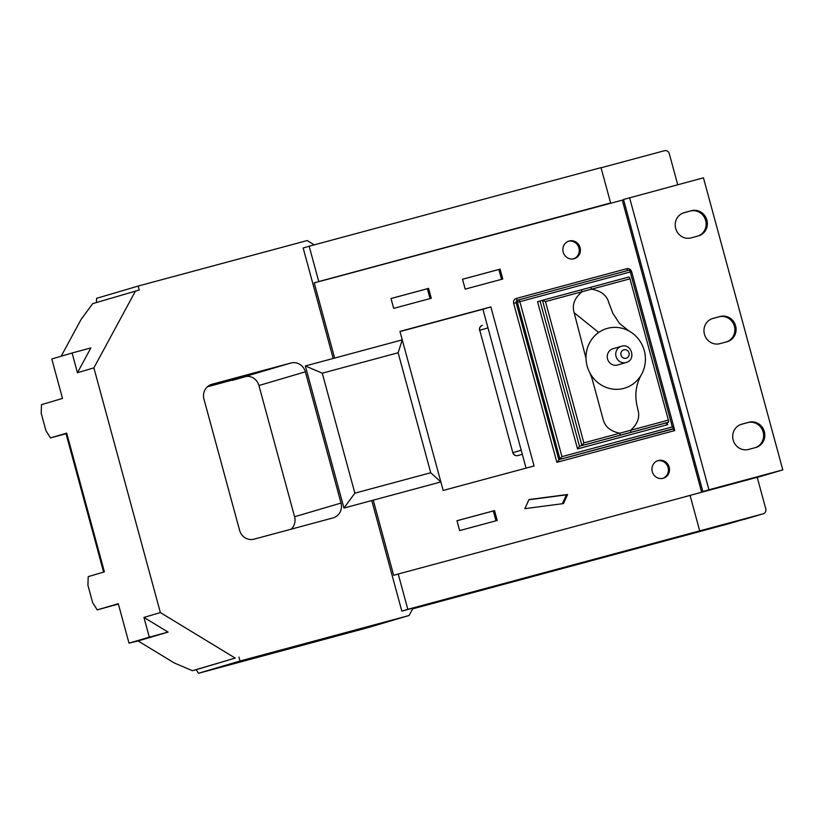<?xml version="1.0" encoding="UTF-8"?>
<svg xmlns="http://www.w3.org/2000/svg" width="824" height="824" viewBox="0 0 824 824"><rect width="100%" height="100%" fill="white"/><g stroke="black" fill="none" stroke-linecap="round" stroke-linejoin="round"><path stroke-width="1.24" d="M629.587 197.708L708.939 489.775L782.8 469.886L703.449 177.819L623.521 199.49L702.872 491.567L773.994 472.296M782.8 469.886L757.246 477.426M708.939 489.775L702.872 491.567M755.763 447.514A13.091 12.442 73.6 0 0 756.03 447.442A13.091 12.442 73.6 0 0 764.312 431.508A13.091 12.442 73.6 0 0 748.903 422.259L741.765 424.175A13.091 12.442 73.6 0 0 741.487 424.257A13.091 12.442 73.6 0 0 733.216 440.191A13.091 12.442 73.6 0 0 748.625 449.441L755.763 447.514M727.026 341.744A13.091 12.442 73.6 0 0 727.293 341.661A13.091 12.442 73.6 0 0 735.574 325.738A13.091 12.442 73.6 0 0 720.155 316.478L713.028 318.404A13.091 12.442 73.6 0 0 712.75 318.476A13.091 12.442 73.6 0 0 704.479 334.41A13.091 12.442 73.6 0 0 719.888 343.659L727.026 341.744M698.289 235.963A13.091 12.442 73.6 0 0 698.556 235.891A13.091 12.442 73.6 0 0 706.837 219.957A13.091 12.442 73.6 0 0 691.418 210.707L684.281 212.623A13.091 12.442 73.6 0 0 684.013 212.705A13.091 12.442 73.6 0 0 675.731 228.639A13.091 12.442 73.6 0 0 691.151 237.889L698.289 235.963M697.876 236.076A13.091 12.442 73.6 0 0 705.54 220.029A13.091 12.442 73.6 0 0 690.213 211.068L683.477 212.88M726.614 341.847A13.091 12.442 73.6 0 0 734.277 325.81A13.091 12.442 73.6 0 0 718.95 316.838L712.214 318.651M755.361 447.628A13.091 12.442 73.6 0 0 763.014 431.58A13.091 12.442 73.6 0 0 747.687 422.619L740.951 424.432M589.912 372.984A31.116 29.592 73.6 0 0 632.729 384.231A31.116 29.592 73.6 0 0 641.144 375.095A31.116 29.592 73.6 0 0 629.011 331.021A31.116 29.592 73.6 0 0 598.698 332.463A31.116 29.592 73.6 0 0 586.008 358.368A31.116 29.592 73.6 0 0 589.912 372.984L591.951 378.216L603.044 419.056C604.806 426.564 610.378 431.282 619.761 433.208L630.597 430.293C637.725 423.917 640.145 417.047 637.869 409.672M608.988 303.366C607.144 295.569 601.314 290.841 591.519 289.183L582.063 291.727C574.441 298.072 571.804 305.086 574.163 312.739L586.008 358.368M613.107 348.737A8.446 8.024 73.6 0 0 607.587 359.068A8.446 8.024 73.6 0 0 617.876 364.929M569.219 240.989A9.198 8.755 73.6 0 0 563.214 252.247A9.198 8.755 73.6 0 0 574.235 258.695A9.198 8.755 73.6 0 0 580.055 247.499A9.198 8.755 73.6 0 0 569.219 240.989M658.324 460.534A9.198 8.755 73.6 0 0 652.309 471.792A9.198 8.755 73.6 0 0 663.341 478.239A9.198 8.755 73.6 0 0 669.16 467.043A9.198 8.755 73.6 0 0 658.324 460.534M168.086 632.101L138.082 640.959L174.297 662.97L192.414 670.705L235.211 658.077L160.371 612.582L143.942 617.423L168.086 632.101L149.298 637.158L143.942 617.423M668.377 420.116A2.05 0.628 74.9 0 1 668.305 422.269L630.525 432.446A2.05 0.628 -105.1 0 0 630.597 430.293L668.377 420.116L629.989 278.821L591.519 289.183A2.05 0.628 74.9 0 0 590.386 287.38A2.05 0.628 74.9 0 1 590.386 287.38L628.846 277.029A2.05 0.628 74.9 0 1 629.989 278.821M465.2 289.121L502.764 279.006L500.086 269.139L462.522 279.254L465.2 289.121M529.008 499.56L524.847 508.655L563.462 503.588L567.612 494.493L529.008 499.56M393.697 308.372L431.261 298.257L428.583 288.39L391.019 298.504L393.697 308.372M459.648 530.584L497.212 520.469L494.534 510.602L456.97 520.716L459.648 530.584M398.136 352.754L322.266 373.179L354.866 493.164L430.736 472.739L398.136 352.754L402.256 339.869L443.168 490.445L534.065 465.972L490.857 306.909L399.949 331.382L402.256 339.869L305.354 365.959L343.958 508.048L373.251 500.158L393.676 575.348L398.229 574.009L407.818 609.327L401.824 611.099L371.789 500.559M430.736 472.739L440.861 481.958L373.251 500.158M685.506 496.656L701.636 492.216L622.285 200.15L314.222 282.889L334.647 358.079M332.968 517.925L254.091 539.164A12.267 11.67 -106.4 0 1 239.609 530.357L203.95 399.125A12.267 11.67 -106.4 0 1 211.747 384.324A12.267 11.67 -106.4 0 1 212.005 384.252L290.882 363.013A12.267 11.67 -106.4 0 1 305.364 371.82L341.023 503.052A12.267 11.67 -106.4 0 1 333.226 517.853A12.267 11.67 -106.4 0 1 332.968 517.925M232.296 380.08L207.38 386.786M246.664 376.352L232.378 380.369M305.364 371.82L258.942 385.519A12.267 11.67 73.6 0 0 244.45 376.712L230.658 380.451L245.253 376.527M207.483 386.693L224.355 382.12L207.514 386.672M291.016 529.224A12.267 11.67 73.6 0 0 294.601 516.751L341.023 503.052M258.942 385.519L294.601 516.751M138.082 640.959L128.997 643.153L118.275 603.683L97.242 609.884L118.368 604.044M314.263 244.852L307.197 240.557L138.164 286.062L139.235 290.017L92.69 303.644L80.999 319.599L61.182 356.205M412.669 608.854L726.953 524.218L763.106 513.826A4.089 3.893 73.6 0 0 765.795 508.872L757.215 477.292L685.496 496.604M192.414 670.705L196.174 669.696L198.46 673.28L367.483 627.775L409.065 615.507L413.092 608.071L401.824 611.099M333.184 358.471L303.17 247.993L309.165 246.222L318.764 281.551L314.222 282.889M400.001 331.578L482.916 309.247L526.072 468.125M407.818 609.327L763.106 513.826M623.593 199.768L622.285 200.15M701.636 492.216L757.06 476.859M757.101 476.993L774.004 472.337M398.229 574.009L690.079 495.43L699.679 530.749M601.067 167.787L664.453 150.72A4.089 3.893 73.6 0 1 669.284 153.655L677.73 184.741M606.073 204.3L610.625 202.962L601.026 167.643L309.165 246.222M610.625 202.962L318.764 281.551M196.174 669.696L235.211 658.077M238.96 657.068L240.042 661.013L409.065 615.507M135.476 291.026L93.885 367.875L160.371 612.582M93.885 367.875L77.456 372.726L72.09 352.991L51.788 358.976L62.511 398.445L41.478 404.646L41.2 413.257L45.948 430.725L50.511 437.904L66.692 433.125L104.391 571.856L88.209 576.635L87.931 585.246L92.669 602.704L97.242 609.884M128.997 643.153L149.298 637.158M77.456 372.726L90.877 347.934L72.09 352.991M96.449 302.542L96.583 298.329L138.164 286.062M198.46 673.28L240.042 661.013M50.511 437.904L66.023 433.712M103.618 572.083L65.93 433.373L66.692 433.125M490.857 306.909L482.916 309.247M322.266 373.179L305.354 365.959M343.958 508.048L354.866 493.164M495.997 520.799L493.319 510.962L456.98 520.747M493.319 510.962L494.534 510.602M430.046 298.587L427.368 288.75L391.029 298.535M427.368 288.75L428.583 288.39M562.349 503.732L566.407 494.843L528.905 499.766M566.407 494.843L567.612 494.493M501.548 279.336L498.87 269.489L462.532 279.274M498.87 269.489L500.086 269.139M662.723 478.404A9.198 8.755 73.6 0 0 657.531 460.791M573.628 258.849A9.198 8.755 73.6 0 0 568.426 241.247M561.968 456.64L672.343 426.925L630.236 271.951L519.862 301.677L561.968 456.64L556.859 462.316L513.682 303.397L516.164 302.717L558.806 459.658L672.868 429.057M672.343 426.925L674.156 428.573L672.94 428.923L674.743 430.571L556.859 462.316M668.305 422.269L665.813 423.114M630.525 432.446L619.689 435.36A2.05 0.628 -105.1 0 0 619.761 433.208L583.866 442.879L581.919 445.537L579.488 446.248L577.542 448.905L537.547 301.687L540.029 301.007L579.488 446.248L665.885 422.99L667.687 424.638L577.542 448.905M619.689 435.36L581.919 445.537L542.46 300.286L540.029 301.007M542.46 300.286L580.92 289.935A2.05 0.628 74.9 0 1 582.063 291.727L545.478 301.574L542.449 300.286L628.846 277.029M674.217 428.439L560.021 459.298L517.379 302.357L516.164 302.717A2.05 1.947 -106.4 0 1 517.503 300.235L518.636 299.905A2.05 1.947 73.6 0 0 517.379 302.357L519.862 301.677A2.05 0.628 74.9 0 0 518.729 299.874L629.093 270.159A2.05 0.628 74.9 0 1 629.103 270.159A2.05 0.628 74.9 0 1 630.236 271.951L631.606 271.601L674.217 428.439M690.213 211.068L691.418 210.707M683.745 212.788L684.281 212.623M718.95 316.838L720.155 316.478M712.482 318.558L713.028 318.404M747.687 422.619L748.903 422.259M741.219 424.339L741.765 424.175M574.163 312.739L598.698 332.463M617.701 364.981L626.189 362.478A8.446 8.024 -106.4 0 1 616.074 356.565A8.446 8.024 -106.4 0 1 621.584 346.234L612.932 348.789M626.158 358.224A4.347 4.141 73.6 0 0 629.011 352.95A4.347 4.141 73.6 0 0 623.871 349.829A4.347 4.141 73.6 0 0 621.018 355.103A4.347 4.141 73.6 0 0 626.158 358.224M631.328 270.983A4.089 3.893 73.6 0 0 626.745 268.717L516.37 298.442A4.089 3.893 73.6 0 0 513.682 303.397M674.197 428.542L674.743 430.571M522.313 454.261L517.832 455.579A4.089 1.267 74.9 0 1 517.832 455.579A4.089 1.267 74.9 0 1 517.822 455.59A4.089 3.893 73.6 0 1 513.012 452.644L521.211 450.223M487.973 327.87L479.774 330.29L512.827 452.706A4.089 4.089 0 0 0 517.832 455.579M479.578 330.352A4.089 4.089 0 0 1 482.37 325.356A4.089 3.893 73.6 0 1 482.452 325.336L482.37 325.356A4.089 3.893 73.6 0 0 479.774 330.29L512.827 452.706M244.45 376.712L290.882 363.013M667.141 422.619L667.687 424.638M545.478 301.574L583.866 442.879M518.677 299.885A2.05 2.05 0 0 1 518.729 299.874A2.05 0.628 74.9 0 1 518.729 299.874A2.05 1.947 73.6 0 0 518.677 299.885L517.462 300.245A2.05 0.628 -105.1 0 1 516.37 298.442M626.745 268.717A2.05 0.628 -105.1 0 0 627.764 270.519M638.095 410.589L637.271 406.737C634.511 395.53 635.798 384.983 641.144 375.095M626.189 362.478C636.406 359.964 631.617 343.042 621.595 346.234M608.709 302.459L612.871 313.336L619.463 323.43L629.011 331.021M518.729 299.874L629.103 270.159A2.05 2.05 0 0 1 631.606 271.601M580.92 289.935L590.386 287.38M763.189 513.805L743.619 519.583"/></g></svg>
